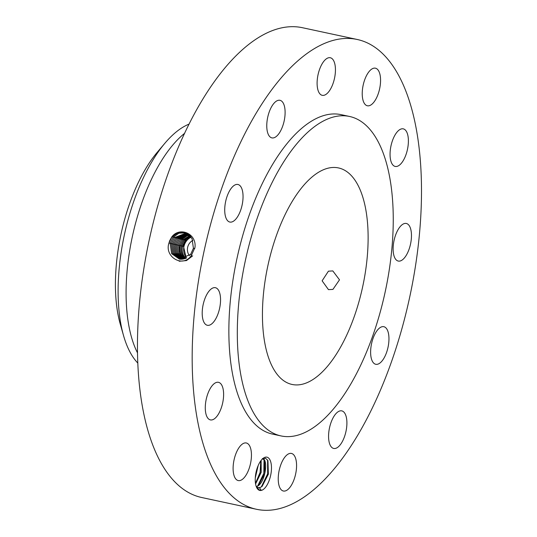<?xml version="1.0" encoding="UTF-8"?>
<svg xmlns="http://www.w3.org/2000/svg" width="537" height="537" viewBox="0 0 537 537"><rect width="100%" height="100%" fill="white"/><g stroke="black" fill="none" stroke-linecap="round" stroke-linejoin="round"><path stroke-width="0.81" d="M192.253 366.059A240.24 105.312 102.1 0 0 256.377 509.257A240.24 105.312 102.1 0 0 421.417 182.701A240.24 105.312 102.1 0 0 357.293 39.496A240.24 105.312 102.1 0 0 192.253 366.059M357.293 39.496L302.579 27.743A240.24 105.312 102.1 0 0 137.532 354.299A240.24 105.312 102.1 0 0 201.657 497.504L256.377 509.257M263.056 458.39A17.023 7.464 102.1 0 0 262.922 458.504A17.023 7.464 102.1 0 0 256.062 472.224A17.023 7.464 102.1 0 0 256.679 487.556A17.023 7.464 102.1 0 0 263.66 489.194A17.023 7.464 102.1 0 0 271.474 467.297A17.023 7.464 102.1 0 0 263.056 458.39M325.932 59.144A19.218 8.424 102.1 0 0 317.3 79.402A19.218 8.424 102.1 0 0 322.234 95.324A19.218 8.424 102.1 0 0 326.617 93.921A19.218 8.424 102.1 0 0 335.242 73.663A19.218 8.424 102.1 0 0 330.309 57.741A19.218 8.424 102.1 0 0 325.932 59.144M349.594 116.475L341.149 114.663A163.362 71.616 102.1 0 0 228.916 336.719A163.362 71.616 102.1 0 0 272.521 434.097L280.965 435.91A163.362 71.616 102.1 0 0 393.198 213.847A163.362 71.616 102.1 0 0 349.594 116.475A163.362 71.616 102.1 0 0 237.361 338.532A163.362 71.616 102.1 0 0 280.965 435.91M280.817 130.491A19.218 8.424 102.1 0 0 285.1 111.495A19.218 8.424 102.1 0 0 279.972 100.305A19.218 8.424 102.1 0 0 271.057 107.702A19.218 8.424 102.1 0 0 266.775 126.692A19.218 8.424 102.1 0 0 271.903 137.888A19.218 8.424 102.1 0 0 280.817 130.491M241.992 205.611A19.218 8.424 102.1 0 0 237.918 184.48A19.218 8.424 102.1 0 0 225.775 200.925A19.218 8.424 102.1 0 0 229.849 222.056A19.218 8.424 102.1 0 0 241.992 205.611M220.546 299.156A19.218 8.424 102.1 0 0 215.411 287.704A19.218 8.424 102.1 0 0 202.207 313.83A19.218 8.424 102.1 0 0 207.342 325.281A19.218 8.424 102.1 0 0 220.546 299.156M222.217 386.069A19.218 8.424 102.1 0 0 218.485 382.324A19.218 8.424 102.1 0 0 207.631 394.272A19.218 8.424 102.1 0 0 206.678 416.162A19.218 8.424 102.1 0 0 210.41 419.9A19.218 8.424 102.1 0 0 221.264 407.952A19.218 8.424 102.1 0 0 222.217 386.069M246.564 443.045A19.218 8.424 102.1 0 0 246.315 442.985A19.218 8.424 102.1 0 0 234.098 459.719A19.218 8.424 102.1 0 0 237.992 480.501A19.218 8.424 102.1 0 0 238.24 480.568A19.218 8.424 102.1 0 0 250.45 463.834A19.218 8.424 102.1 0 0 246.564 443.045M287.06 454.832A19.218 8.424 102.1 0 0 278.428 475.091A19.218 8.424 102.1 0 0 283.361 491.013A19.218 8.424 102.1 0 0 287.745 489.616A19.218 8.424 102.1 0 0 296.377 469.351A19.218 8.424 102.1 0 0 291.437 453.436A19.218 8.424 102.1 0 0 287.06 454.832M332.853 418.269A19.218 8.424 102.1 0 0 328.577 437.259A19.218 8.424 102.1 0 0 333.699 448.449A19.218 8.424 102.1 0 0 342.613 441.052A19.218 8.424 102.1 0 0 346.895 422.062A19.218 8.424 102.1 0 0 341.774 410.872A19.218 8.424 102.1 0 0 332.853 418.269M371.678 343.143A19.218 8.424 102.1 0 0 375.752 364.281A19.218 8.424 102.1 0 0 387.902 347.828A19.218 8.424 102.1 0 0 383.827 326.697A19.218 8.424 102.1 0 0 371.678 343.143M393.131 249.598A19.218 8.424 102.1 0 0 398.259 261.056A19.218 8.424 102.1 0 0 411.463 234.931A19.218 8.424 102.1 0 0 406.334 223.473A19.218 8.424 102.1 0 0 393.131 249.598M391.46 162.691A19.218 8.424 102.1 0 0 395.185 166.43A19.218 8.424 102.1 0 0 406.046 154.481A19.218 8.424 102.1 0 0 406.992 132.599A19.218 8.424 102.1 0 0 403.26 128.853A19.218 8.424 102.1 0 0 392.406 140.801A19.218 8.424 102.1 0 0 391.46 162.691M367.113 105.708A19.218 8.424 102.1 0 0 367.362 105.769A19.218 8.424 102.1 0 0 379.572 89.035A19.218 8.424 102.1 0 0 375.685 68.253A19.218 8.424 102.1 0 0 375.437 68.192A19.218 8.424 102.1 0 0 363.22 84.927A19.218 8.424 102.1 0 0 367.113 105.708M169.652 240.777L168.96 243.039C164.134 256.673 182.808 268.332 191.373 255.478L194.978 247.47C196.764 233.34 179.499 226.493 171.78 236.924L169.652 240.777L171.78 236.924M262.043 459.236L265.533 458.229L267.943 460.598L268.359 474.151L262.116 486.381L260.264 487.495A14.714 6.451 102.1 0 1 259.465 487.744L261.116 490.18L259.546 490.106L256.572 487.334M179.486 259.156L171.659 253.672L170.209 243.328L173.142 237.334L178.875 233.212L185.607 232.836L178.855 233.199L173.115 237.327L170.175 243.321L171.632 253.672L179.472 259.156L190.648 254.363L193.407 248.302L192.058 238.569L185.023 232.642L177.975 232.756L171.914 237.005L168.967 243.013M185.023 232.642L177.948 232.749L171.88 236.998M257.968 487.683L260.264 487.495M256.324 486.737L258.129 487.724L259.465 487.744M368.087 233.937A110.723 48.538 102.1 0 0 338.538 167.94A110.723 48.538 102.1 0 0 262.472 318.448A110.723 48.538 102.1 0 0 292.027 384.445A110.723 48.538 102.1 0 0 368.087 233.937M184.681 133.277A127.423 55.855 102.1 0 0 126.128 297.236A127.423 55.855 102.1 0 0 137.506 352.863M262.835 458.685L264.58 460.598L264.808 473.406L258.438 485.515L256.337 486.75M262.439 458.544C268.446 459.068 265.533 481.212 258.022 485.904L256.371 486.777M332.933 289.396L339.498 279.824L332.812 270.917L328.429 271.178L322.119 280.817L328.476 289.644L332.933 289.396M189.145 124.087A127.423 55.855 102.1 0 0 164.872 143.265A127.423 55.855 102.1 0 0 144.171 176.149A127.423 55.855 102.1 0 0 118.147 295.525A127.423 55.855 102.1 0 0 123.55 335.618A127.423 55.855 102.1 0 0 137.801 363.072M164.872 143.265L157.16 152.407A113.75 49.86 102.1 0 0 138.68 181.761A113.75 49.86 102.1 0 0 120.268 324.113L123.55 335.618M189.494 255.672A9.612 8.639 103 0 1 192.877 240.422M192.682 255.84L186.493 260.579L179.157 261.264M261.143 460.363L261.19 472.332L255.578 483.958M261.096 460.424L261.116 472.318L255.565 483.884M191.172 237.139A12.915 11.606 -77 0 0 186.54 257.888M173.444 236.971L174.344 237.649L186.171 233.065L174.344 237.649L171.457 243.617L172.733 253.618L180.083 259.237M174.344 237.649L171.424 243.61L172.713 253.618L180.07 259.23M190.662 236.468L185.184 240.415L182.385 246.141C181.412 251.061 182.513 255.162 185.681 258.438M183.533 246.409L186.185 240.066L182.546 246.174L183.533 246.409L186.218 258.055M182.546 246.174C181.566 251.094 182.661 255.196 185.829 258.472M258.216 465.438L255.29 477.87M258.136 465.613L255.297 477.675M186.728 233.32L175.606 237.985L172.706 243.905L173.82 253.558L180.687 259.277M186.715 233.313L175.572 237.978L172.672 243.899L173.8 253.565L180.674 259.277M190.273 236.018L184.151 240.167L181.345 245.899C180.372 250.819 181.466 254.914 184.634 258.196L185.043 258.565M190.226 235.965L184.03 240.146L181.231 245.879C180.264 250.792 181.358 254.894 184.533 258.169L184.99 258.586M189.823 235.548L182.956 239.891L180.15 245.617C179.17 250.537 180.271 254.639 183.439 257.914L184.446 258.774M187.272 233.608L176.834 238.307L173.954 244.194L174.914 253.498L181.305 259.284L174.894 253.498L173.921 244.187L176.801 238.3L187.259 233.602M189.796 235.515L182.882 239.878L180.083 245.61C179.11 250.531 180.21 254.625 183.379 257.901L184.419 258.78M183.842 258.941L179.311 253.034L178.942 245.342L181.754 239.609L185.815 236.293L189.38 235.125M175.169 244.476L175.941 253.316L181.909 259.257L175.968 253.31L175.203 244.476L178.062 238.636L175.169 244.476L173.948 244.207M178.036 238.629L187.802 233.924L178.062 238.636L177.136 237.951M185.836 236.287A12.915 11.606 -77 0 1 187.426 235.589L181.721 239.609L178.915 245.342L179.284 253.041L183.829 258.948M187.426 235.589L189.366 235.119M188.87 234.689L180.526 239.287L177.693 245.053L178.163 253.142L183.177 259.089L178.183 253.135L177.693 245.053L180.492 239.28L188.856 234.682M188.333 234.286L179.264 238.952L176.418 244.765L177.049 253.229L182.54 259.196L177.069 253.229L176.451 244.765L177.666 245.053M188.346 234.293L179.291 238.958L176.451 244.765M261.297 486.978L267.661 473.802L267.614 459.994M257.565 486.153L263.815 473.392L264.043 459.706M255.478 483.32L260.123 472.338L260.767 460.867M255.746 473.882L256.827 469.244M194.783 248.591L193.407 248.302M191.568 255.625L190.648 254.363M168.954 243.053L170.175 243.321M172.216 236.649L173.115 237.327M170.202 243.342L171.424 243.61M181.345 245.912L182.385 246.141M184.426 239.844L185.184 240.415M171.451 243.63L172.672 243.899M174.673 237.3L175.572 237.978M183.245 239.549L184.03 240.146M180.143 245.637L181.231 245.879M172.699 243.919L173.921 244.187M175.908 237.629L176.801 238.307M182.056 239.254L182.882 239.878M178.942 245.362L180.083 245.61M180.828 238.931L181.721 239.609M177.693 245.073L178.915 245.342M175.196 244.496L176.418 244.765M178.365 238.28L179.264 238.958M179.593 238.603L180.492 239.28"/></g></svg>
